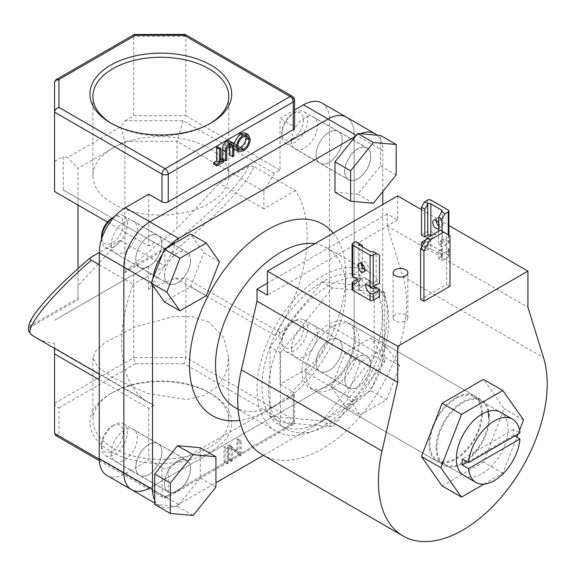 <?xml version="1.0" encoding="UTF-8"?>
<svg xmlns="http://www.w3.org/2000/svg" width="576" height="576" viewBox="0 0 576 576"><rect width="100%" height="100%" fill="white"/><g stroke="black" fill="none" stroke-linecap="round" stroke-linejoin="round"><path stroke-width="0.43" stroke-dasharray="2.88 2.16" d="M481.558 413.626A36.547 21.096 120 0 0 473.99 396.893A36.547 21.096 120 0 0 445.824 406.685A36.547 21.096 120 0 0 429.876 443.462A36.547 21.096 120 0 0 437.443 460.195A36.547 21.096 120 0 0 465.602 450.403A36.547 21.096 120 0 0 481.558 413.626M514.764 435.96L513.727 435.355A36.547 21.096 120 0 0 513.857 432.274A36.547 21.096 120 0 0 513.727 429.343L519.977 432.95M234.619 407.239A92.095 53.172 120 0 0 280.663 402.674A92.095 53.172 120 0 0 345.787 289.879A92.095 53.172 120 0 0 326.714 247.723A92.095 53.172 120 0 0 314.842 243.734M345.787 289.879L345.787 274.838A110.52 63.806 -60 0 1 267.638 410.198A110.52 63.806 -60 0 1 239.796 420.35M333.281 233.093A110.52 63.806 -60 0 1 345.787 274.838M387.259 313.826A92.095 53.172 120 0 0 368.186 271.663A92.095 53.172 120 0 0 297.216 296.338A92.095 53.172 120 0 0 257.011 389.023A92.095 53.172 120 0 0 276.084 431.179A92.095 53.172 120 0 0 347.054 406.505A92.095 53.172 120 0 0 387.259 313.826M344.743 171.367A18.418 10.634 120 0 0 348.559 179.798A18.418 10.634 120 0 0 362.758 174.866A18.418 10.634 120 0 0 370.793 156.326A18.418 10.634 120 0 0 366.977 147.895A18.418 10.634 120 0 0 352.786 152.834A18.418 10.634 120 0 0 344.743 171.367M316.094 154.829A18.418 10.634 120 0 0 319.903 163.26A18.418 10.634 120 0 0 334.102 158.321A18.418 10.634 120 0 0 342.144 139.788A18.418 10.634 120 0 0 338.328 131.357A18.418 10.634 120 0 0 324.13 136.289A18.418 10.634 120 0 0 316.094 154.829A18.418 10.634 120 0 0 319.903 163.26A18.418 10.634 120 0 0 334.102 158.321A18.418 10.634 120 0 0 342.144 139.788A18.418 10.634 120 0 0 338.328 131.357A18.418 10.634 120 0 0 324.13 136.289A18.418 10.634 120 0 0 316.094 154.829M344.743 379.519A18.418 10.634 120 0 0 348.559 387.95A18.418 10.634 120 0 0 362.758 383.011A18.418 10.634 120 0 0 370.793 364.478A18.418 10.634 120 0 0 366.977 356.047A18.418 10.634 120 0 0 352.786 360.979A18.418 10.634 120 0 0 344.743 379.519M316.094 362.974A18.418 10.634 120 0 0 319.903 371.405A18.418 10.634 120 0 0 334.102 366.473A18.418 10.634 120 0 0 342.144 347.933A18.418 10.634 120 0 0 338.328 339.502A18.418 10.634 120 0 0 324.13 344.434A18.418 10.634 120 0 0 316.094 362.974A18.418 10.634 120 0 0 319.903 371.405A18.418 10.634 120 0 0 334.102 366.473A18.418 10.634 120 0 0 342.144 347.933A18.418 10.634 120 0 0 338.328 339.502A18.418 10.634 120 0 0 324.13 344.434A18.418 10.634 120 0 0 316.094 362.974M164.484 483.588A18.418 10.634 120 0 0 168.3 492.019A18.418 10.634 120 0 0 182.491 487.087A18.418 10.634 120 0 0 190.534 468.547A18.418 10.634 120 0 0 186.718 460.116A18.418 10.634 120 0 0 172.526 465.055A18.418 10.634 120 0 0 164.484 483.588M135.828 467.05A18.418 10.634 120 0 0 139.644 475.481A18.418 10.634 120 0 0 153.842 470.542A18.418 10.634 120 0 0 161.878 452.009A18.418 10.634 120 0 0 158.062 443.578A18.418 10.634 120 0 0 143.87 448.51A18.418 10.634 120 0 0 135.828 467.05A18.418 10.634 120 0 0 139.644 475.481A18.418 10.634 120 0 0 153.842 470.542A18.418 10.634 120 0 0 161.878 452.009A18.418 10.634 120 0 0 158.062 443.578A18.418 10.634 120 0 0 143.87 448.51A18.418 10.634 120 0 0 135.828 467.05M164.484 275.443A18.418 10.634 120 0 0 168.3 283.874A18.418 10.634 120 0 0 182.491 278.942A18.418 10.634 120 0 0 190.534 260.402A18.418 10.634 120 0 0 186.718 251.971A18.418 10.634 120 0 0 172.526 256.903A18.418 10.634 120 0 0 164.484 275.443M135.828 258.898A18.418 10.634 120 0 0 139.644 267.329A18.418 10.634 120 0 0 153.842 262.397A18.418 10.634 120 0 0 161.878 243.857A18.418 10.634 120 0 0 158.062 235.426A18.418 10.634 120 0 0 143.87 240.365A18.418 10.634 120 0 0 135.828 258.898A18.418 10.634 120 0 0 139.644 267.329A18.418 10.634 120 0 0 153.842 262.397A18.418 10.634 120 0 0 161.878 243.857A18.418 10.634 120 0 0 158.062 235.426A18.418 10.634 120 0 0 143.87 240.365A18.418 10.634 120 0 0 135.828 258.898M455.717 397.742A37.721 21.78 120 0 0 431.071 430.985A37.721 21.78 120 0 0 436.853 461.21A37.721 21.78 120 0 0 455.717 459.346A37.721 21.78 120 0 0 480.362 426.103A37.721 21.78 120 0 0 474.574 395.878A37.721 21.78 120 0 0 455.717 397.742M332.554 326.635A37.721 21.78 120 0 0 307.908 359.878A37.721 21.78 120 0 0 313.69 390.11A37.721 21.78 120 0 0 332.554 388.238A37.721 21.78 120 0 0 357.199 354.996A37.721 21.78 120 0 0 351.418 324.77A37.721 21.78 120 0 0 332.554 326.635M322.135 420.89L374.234 356.076L374.234 286.61L322.135 281.959L270.036 346.766L270.036 416.232L322.135 420.89L332.554 426.902L384.653 362.088L374.234 356.076M154.714 500.162A36.842 21.269 120 0 0 160.135 506.167A36.842 21.269 120 0 0 178.553 504.346L215.935 482.76M131.479 489.629A36.842 21.269 120 0 0 149.897 487.8L328.075 384.934A36.842 21.269 120 0 0 354.125 339.811L354.125 134.071A36.842 21.269 120 0 0 346.493 117.209A36.842 21.269 120 0 1 354.125 134.071L354.125 339.811L329.53 325.613L329.53 119.873L382.781 150.617A36.842 21.269 120 0 0 377.15 135.187M263.419 455.35L356.731 401.472A36.842 21.269 120 0 0 382.781 356.357L382.781 204.516M382.781 191.599L382.781 150.617M360.526 133.704A36.842 21.269 120 0 0 356.731 135.576L355.5 136.289M168.041 247.068A36.842 21.269 120 0 0 162.382 254.282M152.784 279.022A36.842 21.269 120 0 0 152.503 283.565L152.503 284.983M384.653 362.088L384.653 292.63L332.554 287.971L280.454 352.786L280.454 422.251L332.554 426.902M280.454 422.251L270.036 416.232M384.653 292.63L374.234 286.61M332.554 287.971L322.135 281.959M280.454 352.786L270.036 346.766M513.727 429.343L462.305 459.029M467.518 462.038L513.727 435.355M487.98 411.401A36.547 21.096 120 0 0 481.075 400.99A36.547 21.096 120 0 0 452.909 410.774A36.547 21.096 120 0 0 436.961 447.552A36.547 21.096 120 0 0 444.528 464.285A36.547 21.096 120 0 0 472.687 454.493A36.547 21.096 120 0 0 488.642 417.715M437.443 460.195L463.91 475.474A36.547 21.096 120 0 0 492.07 465.682A36.547 21.096 120 0 0 508.025 428.904A36.547 21.096 120 0 0 500.45 412.178L481.075 400.99M484.042 484.106L502.862 473.242L516.859 437.17M518.069 434.052L519.574 430.164M442.123 485.935L483.48 462.053L504.158 408.758L483.48 379.339M502.862 473.242L483.48 462.053M523.541 419.947L504.158 408.758M440.395 230.206L446.652 233.813L446.652 284.342L420.602 299.383M446.652 233.813L449.986 235.735M449.986 286.272L446.652 284.342M405.698 314.842A7.366 4.255 0 0 0 397.67 313.92A7.366 4.255 0 0 0 393.12 317.851A7.366 4.255 0 0 0 395.28 320.861A7.366 4.255 0 0 0 403.308 321.782A7.366 4.255 0 0 0 407.858 317.851A7.366 4.255 0 0 0 405.698 314.842M382.291 316.692A85.075 49.118 -60 0 1 345.154 402.307A85.075 49.118 -60 0 1 279.598 425.102A85.075 49.118 -60 0 1 261.979 386.15A85.075 49.118 -60 0 1 299.11 300.535A85.075 49.118 -60 0 1 364.673 277.74A85.075 49.118 -60 0 1 382.291 316.692M388.807 320.45A85.075 49.118 -60 0 1 351.67 406.066A85.075 49.118 -60 0 1 286.106 428.861A85.075 49.118 -60 0 1 268.488 389.916A85.075 49.118 -60 0 1 305.626 304.294A85.075 49.118 -60 0 1 371.182 281.506A85.075 49.118 -60 0 1 388.807 320.45M397.678 195.912L397.678 219.974L387.259 213.962L387.259 225.994L402.898 276.502A119.362 68.911 -60 0 1 406.534 302.695A119.362 68.911 -60 0 1 354.434 422.813A119.362 68.911 -60 0 1 262.454 454.788M436.126 448.034A37.721 21.78 120 0 0 443.938 465.307A37.721 21.78 120 0 0 473.011 455.198A37.721 21.78 120 0 0 489.478 417.233A37.721 21.78 120 0 0 481.666 399.967A37.721 21.78 120 0 0 452.592 410.069A37.721 21.78 120 0 0 436.126 448.034M301.975 370.584A37.721 21.78 120 0 0 309.787 387.85A37.721 21.78 120 0 0 338.854 377.748A37.721 21.78 120 0 0 355.32 339.782A37.721 21.78 120 0 0 347.508 322.51A37.721 21.78 120 0 0 318.442 332.618A37.721 21.78 120 0 0 301.975 370.584M387.259 213.962L267.43 283.14M421.488 209.657L448.913 225.497M387.259 225.994L527.926 307.202M397.678 219.974L267.43 295.171M292.644 138.766A15.322 8.849 -60 0 1 281.808 132.509A15.322 8.849 -60 0 1 292.644 113.738L294.732 112.536A18.274 10.548 120 0 0 281.808 134.914A18.274 10.548 120 0 0 285.595 143.28A18.274 10.548 120 0 0 294.732 142.373A18.274 10.548 120 0 0 306.67 126.274A18.274 10.548 120 0 0 303.869 111.629A18.274 10.548 120 0 0 294.732 112.536L292.644 113.738A15.322 8.849 -60 0 1 303.48 119.995A15.322 8.849 -60 0 1 292.644 138.766M357.768 178.769A18.274 10.548 -60 0 1 348.631 179.676A18.274 10.548 -60 0 1 345.83 165.031A18.274 10.548 -60 0 1 357.768 148.932A18.274 10.548 -60 0 1 366.905 148.025A18.274 10.548 -60 0 1 369.706 162.67A18.274 10.548 -60 0 1 357.768 178.769M373.399 203.263L357.768 194.242L380.563 165.888L380.563 135.497M396.194 174.91L380.563 165.888M334.98 192.204L357.768 194.242M281.808 340.654A15.322 8.849 -60 0 1 292.644 321.883A15.322 8.849 -60 0 1 303.48 328.14A15.322 8.849 -60 0 1 292.644 346.91A15.322 8.849 -60 0 1 281.808 340.654L281.808 343.058A18.274 10.548 120 0 0 285.595 351.425A18.274 10.548 120 0 0 299.678 346.529A18.274 10.548 120 0 0 307.649 328.14A18.274 10.548 120 0 0 303.869 319.781A18.274 10.548 120 0 0 294.732 320.681A18.274 10.548 120 0 0 281.808 343.058M344.851 379.454A18.274 10.548 -60 0 1 352.829 361.066A18.274 10.548 -60 0 1 366.905 356.17A18.274 10.548 -60 0 1 370.692 364.536A18.274 10.548 -60 0 1 362.714 382.925A18.274 10.548 -60 0 1 348.631 387.821A18.274 10.548 -60 0 1 344.851 379.454M331.452 387.194L344.614 405.914L370.93 390.722L384.091 356.803L370.93 338.083L344.614 353.275L331.452 387.194L347.083 396.216L360.238 414.936L344.614 405.914M360.238 414.936L386.561 399.744L370.93 390.722M386.561 399.744L399.722 365.825L384.091 356.803M399.722 365.825L386.561 347.105L370.93 338.083M386.561 347.105L360.238 362.297L344.614 353.275M360.238 362.297L347.083 396.216M112.385 425.959A15.322 8.849 -60 0 1 123.221 432.216A15.322 8.849 -60 0 1 112.385 450.986A15.322 8.849 -60 0 1 101.549 444.73A15.322 8.849 -60 0 1 112.385 425.959L114.473 424.757A18.274 10.548 120 0 0 101.549 447.134A18.274 10.548 120 0 0 105.336 455.501A18.274 10.548 120 0 0 114.473 454.594A18.274 10.548 120 0 0 126.41 438.494A18.274 10.548 120 0 0 123.61 423.85A18.274 10.548 120 0 0 114.473 424.757L112.385 425.959M177.509 461.153A18.274 10.548 -60 0 1 186.646 460.246A18.274 10.548 -60 0 1 189.446 474.89A18.274 10.548 -60 0 1 177.509 490.99A18.274 10.548 -60 0 1 168.372 491.897A18.274 10.548 -60 0 1 165.571 477.252A18.274 10.548 -60 0 1 177.509 461.153M154.714 504.425L177.509 506.462L200.304 478.109L200.304 447.718M193.14 515.484L177.509 506.462M215.935 487.13L200.304 478.109M112.385 217.807A15.322 8.849 -60 0 1 123.221 224.064A15.322 8.849 -60 0 1 112.385 242.834A15.322 8.849 -60 0 1 101.549 236.578M101.549 239.155A18.274 10.548 120 0 0 105.336 247.349A18.274 10.548 120 0 0 119.412 242.453A18.274 10.548 120 0 0 127.39 224.064A18.274 10.548 120 0 0 123.61 215.705A18.274 10.548 120 0 0 114.617 216.526M190.433 260.46A18.274 10.548 -60 0 1 182.455 278.849A18.274 10.548 -60 0 1 168.372 283.745A18.274 10.548 -60 0 1 164.592 275.378A18.274 10.548 -60 0 1 172.562 256.99A18.274 10.548 -60 0 1 186.646 252.101A18.274 10.548 -60 0 1 190.433 260.46M219.456 261.749L203.832 252.727L190.67 234.007M164.347 301.838L190.67 286.646L203.832 252.727M206.302 295.668L190.67 286.646M111.78 123.602A67.932 39.218 0 0 0 112.802 124.207L110.722 123.005L112.802 124.207A67.932 39.218 0 0 0 208.872 124.207A67.932 39.218 0 0 0 209.894 123.602M208.872 392.393L210.96 393.595A70.877 40.925 0 0 0 110.722 393.595A70.877 40.925 0 0 0 110.722 451.469A70.877 40.925 0 0 0 210.96 451.469A70.877 40.925 0 0 0 210.96 393.595L208.872 392.393A67.932 39.218 180 0 1 228.773 420.127A67.932 39.218 180 0 1 186.833 456.358A67.932 39.218 180 0 1 112.802 447.854A67.932 39.218 180 0 1 92.909 420.127A67.932 39.218 180 0 1 112.802 392.393A67.932 39.218 180 0 1 208.872 392.393M208.872 148.147A67.932 39.218 0 0 0 134.842 139.644A67.932 39.218 0 0 0 92.909 175.882A67.932 39.218 0 0 0 112.802 203.616A67.932 39.218 0 0 0 186.833 212.119A67.932 39.218 0 0 0 228.773 175.882A67.932 39.218 0 0 0 208.872 148.147M291.499 140.63A18.418 10.634 120 0 0 295.315 149.062A18.418 10.634 120 0 0 309.506 144.13A18.418 10.634 120 0 0 317.549 125.59A18.418 10.634 120 0 0 313.733 117.158A18.418 10.634 120 0 0 299.542 122.09A18.418 10.634 120 0 0 291.499 140.63M291.499 348.775A18.418 10.634 120 0 0 295.315 357.206A18.418 10.634 120 0 0 309.506 352.274A18.418 10.634 120 0 0 317.549 333.734A18.418 10.634 120 0 0 313.733 325.303A18.418 10.634 120 0 0 299.542 330.242A18.418 10.634 120 0 0 291.499 348.775M111.24 452.851A18.418 10.634 120 0 0 115.056 461.282A18.418 10.634 120 0 0 129.247 456.343A18.418 10.634 120 0 0 137.29 437.81A18.418 10.634 120 0 0 133.474 429.379A18.418 10.634 120 0 0 119.282 434.311A18.418 10.634 120 0 0 111.24 452.851M111.24 244.699A18.418 10.634 120 0 0 115.056 253.13A18.418 10.634 120 0 0 129.247 248.198A18.418 10.634 120 0 0 137.29 229.658A18.418 10.634 120 0 0 133.474 221.227A18.418 10.634 120 0 0 119.282 226.166A18.418 10.634 120 0 0 111.24 244.699M208.872 322.164L192.629 316.678L173.945 316.49L135.223 326.866L104.285 343.094L95.76 350.842L92.909 357.941L97.956 367.214L112.802 377.626L147.758 393.466L186.494 399.514L203.782 395.626L217.397 386.539L225.914 373.342L228.773 357.941L223.733 337.558L208.872 322.164M171.886 252.986C198.295 231.221 219.326 211.572 234.986 194.026C245.686 181.915 251.942 172.728 253.764 166.457L295.589 190.606A131.148 75.715 -60 0 1 307.13 235.678A131.148 75.715 -60 0 1 274.838 335.534L175.442 278.15L148.334 289.325A131.148 75.715 120 0 0 171.886 252.986C173.707 249.775 174.442 246.852 174.089 244.21L173.664 243.043L126.022 270.547L176.99 228.521L176.99 141.293L263.887 191.462L274.306 173.412L280.037 170.107L280.037 118.368L294.566 109.98M217.728 146.765L217.728 160.258L220.565 158.623L220.565 160.164L213.725 164.117M229.615 140.911L230.522 142.164L230.753 154.282L229.586 154.958M229.572 144.698L228.838 142.567L226.519 142.848L223.704 147.01L223.574 158.429L222.408 159.106M245.146 132.862L247.118 137.246C246.766 142.279 244.512 146.239 240.358 149.126L235.404 149.688M233.878 147.91L233.539 143.662M274.306 173.412L183.089 120.751L125.035 120.751L120.614 126.914L67.687 157.471L63.266 156.413L63.266 189.936L164.902 248.609L164.902 266.054L120.319 240.314L78.005 285.667L78.005 298.267L30.362 325.771C27.511 318.593 54.619 288.007 91.202 257.126M120.319 240.314L99.259 252.475M253.764 166.457L248.422 166.356L219.305 183.168L176.99 228.521M248.422 166.356C245.52 177.79 212.206 211.961 173.664 243.043M99.259 264.766L133.2 284.357A131.148 75.715 -60 0 0 148.824 402.797A131.148 75.715 -60 0 0 153.958 405.331L54.554 347.94L54.554 343.462A131.148 75.715 120 0 1 35.87 337.586M54.554 347.94L54.554 348.372M153.958 405.331L148.752 408.334L99.259 379.757M295.589 190.606L263.887 208.908L263.887 191.462M321.905 103.01A36.842 21.269 -60 0 1 329.53 119.873M329.53 325.613A36.842 21.269 -60 0 1 303.48 370.735L328.075 384.934A36.842 21.269 120 0 0 354.125 339.811L382.781 356.357M274.838 335.534L280.037 332.532L280.037 384.271L303.48 370.735M164.902 266.054L133.2 284.357M148.752 408.334L148.752 460.066L125.309 473.602A36.842 21.269 -60 0 1 106.884 475.43M148.752 194.17L148.752 245.902L107.438 222.048M154.483 242.597L148.752 245.902M280.037 332.532L185.846 278.15L175.442 278.15M125.035 120.751L133.747 115.726L185.846 115.726L185.846 36.317L185.306 34.51M280.037 170.107L185.846 115.726M55.85 435.6L58.975 435.91L58.975 407.945C56.311 407.081 54.835 405.526 54.554 403.279L54.554 343.462M148.334 266.119L54.554 320.263L148.334 266.119L148.334 289.325M133.747 274.543L133.747 357.559L54.554 403.279L54.554 433.361M54.554 191.52L54.554 82.037L133.747 36.317L133.747 115.726M54.554 161.446L63.266 156.413M99.266 459.173L161.986 495.382L161.986 467.705L148.752 460.066M280.037 384.271L293.27 391.91L293.27 419.58L185.846 357.559L185.846 278.15M225.158 461.311L223.992 461.988L223.992 446.947L225.158 446.27L225.158 461.311L228.283 463.118L227.117 463.795L223.992 461.988M229.169 447.192L229.169 459L228.002 459.677L228.002 444.636L236.851 451.361L236.851 439.524L238.018 438.847L238.018 453.888L229.169 447.192L232.294 448.992L232.294 460.807L229.169 459M293.27 395.518L168.235 467.705L168.235 495.382L293.27 423.194L293.27 395.518A4.421 2.549 0 0 0 294.566 393.718A4.421 2.549 0 0 0 293.27 391.91M134.28 34.51L133.747 36.317L185.846 36.317L293.27 98.338L293.27 126.007L280.037 118.368M178.553 504.346L149.897 487.8L328.075 384.934L356.731 401.472M161.986 467.705A4.421 2.549 0 0 0 168.235 467.705M293.27 126.007A4.421 2.549 180 0 1 294.566 127.814M263.887 208.908L219.305 183.168M164.902 248.609L78.005 198.439L78.005 205.056M78.005 268.596L78.005 285.667M28.879 331.344L28.8 328.09L30.362 325.771M28.8 328.09L78.005 299.686L78.005 168.365L124.891 141.293L124.891 272.614L174.089 244.21M126.022 270.547L124.891 272.614M120.614 126.914L124.891 141.293L176.99 141.293L183.089 120.751M63.266 189.936L78.005 198.439L78.005 168.365L67.687 157.471M78.005 299.686L78.005 298.267M58.975 407.945L135.576 363.722L133.747 357.559L185.846 357.559L184.018 363.722L290.146 424.994L165.11 497.189L58.975 435.91M232.294 460.807L231.127 461.477L228.002 459.677M231.127 461.477L231.127 446.436L239.976 453.168L239.976 441.331L241.142 440.654L241.142 455.695L237.751 454.046M240.876 455.846L232.294 448.992M241.142 455.695L238.018 453.888M241.142 440.654L238.018 438.847M239.976 441.331L236.851 439.524M239.976 453.168L236.851 451.361M231.372 446.299L228.247 444.492M231.127 446.436L228.002 444.636M227.117 463.795L227.117 448.754L223.992 446.947M227.117 448.754L228.283 448.078L225.158 446.27M228.283 448.078L228.283 463.118M250.243 139.054L247.118 137.246M243.482 150.934L240.358 149.126M233.842 145.469L233.424 145.224M237.722 146.362L234.598 144.554L236.146 148.054L238.054 148.399M245.614 135.9L244.397 134.467L240.3 134.892C236.837 137.182 234.936 140.4 234.598 144.554M243.425 136.699L240.3 134.892M233.878 156.089L230.753 154.282M233.647 143.971L230.522 142.164M226.699 160.236L223.574 158.429M226.836 148.81L223.704 147.01M229.644 144.655L226.519 142.848M230.227 144.374L229.536 143.978M220.853 162.065L217.728 160.258M223.697 161.971L220.565 160.164M438.682 225.893A4.939 2.851 -120 0 0 439.567 226.534A4.939 2.851 -120 0 0 442.03 226.778A4.939 2.851 -120 0 0 442.793 222.818A4.939 2.851 -120 0 0 439.567 218.47A4.939 2.851 -120 0 0 437.098 218.225A4.939 2.851 -120 0 0 436.075 220.313M442.015 231.134L442.015 246.895L438.682 244.973L441.598 243.288A2.21 1.274 0 0 0 442.246 242.388A2.21 1.274 0 0 0 441.598 241.481L440.244 240.703A8.842 5.105 60 0 0 441.598 245.966L442.246 248.126L441.598 249.394L441.598 257.004L438.682 258.689L442.015 260.611L448.265 257.004L448.265 250.502L442.015 254.117L442.015 260.611M438.682 231.192L438.682 244.973M448.913 235.116L448.913 242.388A2.21 1.274 0 0 1 448.265 243.288L442.015 246.895M448.265 250.502L448.913 249.581L448.265 248.472A8.842 5.105 -120 0 1 443.578 238.774L448.265 241.481A2.21 1.274 0 0 1 448.913 242.388M448.265 248.472L448.265 255.197L430.862 245.153L430.862 238.428A8.842 5.105 -120 0 0 433.721 238.19A8.842 5.105 -120 0 0 435.55 234.144L432.216 236.066L431.23 235.498M421.488 235.044L427.738 231.437A2.21 1.274 0 0 1 430.862 231.437L435.55 234.144M438.682 222.97A4.939 2.851 60 0 1 438.696 228.701A4.939 2.851 60 0 1 438.682 228.715L442.03 226.778M432.216 236.066A8.842 5.105 60 0 1 430.862 239.774L433.721 238.19M427.738 241.394L424.822 243.079L424.822 250.69L427.738 249.005L427.738 241.394L430.862 239.774L430.862 249.005L441.598 255.197L441.598 245.966M442.015 254.117A8.842 5.105 60 0 1 438.682 251.078L438.682 258.689M421.488 247.32L421.488 248.76L424.822 250.69M425.866 239.738L427.738 238.658L427.738 245.153L421.488 248.76M424.822 243.079A8.842 5.105 60 0 1 423.922 243.101M438.682 251.078L441.598 249.394M427.738 245.153A2.21 1.274 180 0 1 430.862 245.153M448.265 255.197A2.21 1.274 180 0 1 448.913 256.104A2.21 1.274 180 0 1 448.265 257.004M441.598 257.004A2.21 1.274 0 0 0 442.246 256.104A2.21 1.274 0 0 0 441.598 255.197M430.862 249.005A2.21 1.274 0 0 0 427.738 249.005M430.862 238.428L427.738 238.658M443.578 238.774L440.244 240.703M364.903 269.813A4.939 2.851 -120 0 0 367.222 269.971A4.939 2.851 -120 0 0 367.978 266.018A4.939 2.851 -120 0 0 364.752 261.662A4.939 2.851 -120 0 0 362.282 261.418A4.939 2.851 -120 0 0 361.267 263.506M379.498 255.197L376.164 253.274L376.164 281.066L379.498 282.989M352.714 243.346L352.714 274.752L358.97 271.138L362.304 273.067L359.388 274.752A2.21 1.274 0 0 0 358.74 275.652A2.21 1.274 0 0 0 359.388 276.552L360.742 277.337L357.408 279.259L358.97 278.359L358.97 284.854L362.304 286.783L359.388 288.468L359.388 280.858L355.572 283.306M362.304 245.275L355.846 241.538M358.97 243.346L358.97 271.138M362.304 246.838L362.304 264.233M362.304 267.156L362.304 273.067M369.727 286.373A8.842 5.105 -120 0 1 368.762 281.966L370.116 282.751A2.21 1.274 0 0 0 373.241 282.751L376.164 281.066M358.97 278.359A8.842 5.105 -120 0 0 362.304 279.173L359.388 280.858L359.388 290.268L370.116 296.467L370.116 287.237M359.388 281.045A8.842 5.105 -120 0 0 360.742 277.337M376.164 253.274L373.018 251.46M352.714 274.752A2.21 1.274 0 0 0 352.066 275.652M376.164 287.172L376.164 294.782L379.498 296.705M352.714 281.966L352.714 288.468L358.97 284.854M362.304 279.173L362.304 286.783M373.241 288.857L373.241 296.467L376.164 294.782M359.388 290.268A2.21 1.274 180 0 1 358.74 289.368A2.21 1.274 180 0 1 359.388 288.468M373.241 296.467A2.21 1.274 180 0 1 370.116 296.467M352.714 288.468A2.21 1.274 0 0 0 352.066 289.368M368.762 281.966L365.429 283.896M356.731 135.576L356.278 135.317M152.503 283.565L151.286 282.859M402.898 276.502L543.564 357.718M135.576 363.722L184.018 363.722M149.897 487.8L125.309 473.602M99.324 460.699L162.9 497.405A4.421 4.421 0 0 0 167.321 497.405A4.421 2.549 60 0 0 168.235 495.382A4.421 2.549 180 0 1 161.986 495.382A4.421 2.549 120 0 0 162.9 497.405A4.421 2.549 120 0 0 165.11 497.189A4.421 2.549 60 0 0 167.321 497.405L292.356 425.218A4.421 2.549 60 0 1 290.146 424.994A4.421 2.549 120 0 0 293.27 419.58A4.421 2.549 0 0 1 294.566 421.387A4.421 2.549 0 0 1 293.27 423.194A4.421 2.549 60 0 1 292.356 425.218A4.421 4.421 0 0 0 294.566 421.387L294.566 393.718M294.566 100.145A4.421 2.549 0 0 0 293.27 98.338A4.421 2.549 120 0 0 292.356 96.314M233.878 147.002L230.753 145.202M226.699 151.222L223.574 149.422M448.265 243.288L448.265 234.742M430.862 231.437L430.862 200.03M448.265 210.082L448.265 241.481M427.738 200.03L427.738 231.437M441.598 241.481L441.598 243.288M359.388 274.752L359.388 276.552M370.116 282.751L370.116 251.345M373.241 251.59L373.241 282.751M473.99 396.893L500.45 412.178M368.186 271.663L326.714 247.723M295.315 149.062L348.559 179.798M295.315 357.206L348.559 387.95M115.056 461.282L168.3 492.019M115.056 253.13L168.3 283.874M436.853 461.21L313.69 390.11M474.574 395.878L351.418 324.77M160.135 506.167L154.714 503.042M133.474 221.227L186.718 251.971M133.474 429.379L186.718 460.116M313.733 325.303L366.977 356.047M313.733 117.158L366.977 147.895M276.084 431.179L238.126 409.262M280.663 402.674L267.638 410.198M463.91 475.474L444.528 464.285M393.12 317.851L393.12 272.736M286.106 428.861L279.598 425.102M309.787 387.85L443.938 465.307M347.508 322.51L481.666 399.967M371.182 281.506L364.673 277.74M407.858 317.851L407.858 272.736M281.808 132.509L281.808 134.914M285.595 143.28L348.631 179.676M303.869 111.629L366.905 148.025M292.644 321.883L294.732 320.681M303.869 319.781L366.905 356.17M285.595 351.425L348.631 387.821M123.61 423.85L186.646 460.246M105.336 455.501L168.372 491.897M101.549 444.73L101.549 447.134M105.336 247.349L168.372 283.745M123.61 215.705L186.646 252.101M112.802 392.393L110.722 393.595M92.909 175.882L92.909 96.473M92.909 357.941L92.909 420.127M99.259 374.184L148.824 402.797M228.773 357.941L228.773 420.127M228.773 175.882L228.773 96.473M236.146 148.054L239.278 149.861M244.397 134.467L247.522 136.274M228.838 142.567L231.962 144.374M208.872 124.207L210.96 123.005M437.098 218.225L433.764 220.154M442.246 242.388L442.246 210.982M442.246 256.104L442.246 248.126M448.913 249.581L448.913 256.104M362.282 261.418L358.949 263.347M358.74 275.652L358.74 244.246M358.74 289.368L358.74 281.39M367.222 269.971L363.888 271.894"/><path stroke-width="0.86" d="M468.562 462.636L519.977 432.95A36.547 21.096 120 0 0 512.539 419.155A36.547 21.096 120 0 0 485.597 427.702A36.547 21.096 120 0 0 468.562 462.636L462.305 459.029A36.547 21.096 120 0 0 462.175 462.11A36.547 21.096 120 0 0 462.305 465.041L468.562 468.655A36.547 21.096 120 0 0 475.999 482.45A36.547 21.096 120 0 0 502.942 473.904A36.547 21.096 120 0 0 519.977 438.97L514.764 435.96M314.842 243.734A92.095 53.172 120 0 0 248.918 280.145A92.095 53.172 120 0 0 215.539 365.076A92.095 53.172 120 0 0 234.619 407.239L238.126 409.262M239.796 420.35A110.52 63.806 -60 0 1 189.49 365.076A110.52 63.806 -60 0 1 245.534 246.175A110.52 63.806 -60 0 1 333.281 233.093M152.503 284.983L152.503 489.305A36.842 21.269 120 0 0 154.714 500.162M377.15 135.187A36.842 21.269 120 0 0 375.149 133.747L346.493 117.209A36.842 21.269 120 0 0 328.075 119.03L149.897 221.904A36.842 21.269 120 0 0 123.847 267.019L123.847 472.759A36.842 21.269 120 0 0 131.479 489.629A36.842 21.269 120 0 0 149.897 487.8M215.935 482.76L263.419 455.35M382.781 204.516L382.781 191.599M375.149 133.747A36.842 21.269 120 0 0 360.526 133.704M355.5 136.289L178.553 238.442A36.842 21.269 120 0 0 168.041 247.068M162.382 254.282A36.842 21.269 120 0 0 152.784 279.022M468.562 468.655L519.977 438.97M462.305 465.041L467.518 462.038M512.539 419.155L500.45 412.178A36.547 21.096 120 0 0 472.291 421.963A36.547 21.096 120 0 0 456.343 458.741A36.547 21.096 120 0 0 463.91 475.474L475.999 482.45M519.574 430.164L523.541 419.947L502.862 390.528L461.498 414.403L440.82 467.705L461.498 497.124L484.042 484.106M516.859 437.17L518.069 434.052M502.862 390.528L483.48 379.339L442.123 403.214L421.445 456.516L442.123 485.935L461.498 497.124M488.642 417.715A36.547 21.096 120 0 0 487.98 411.401M461.498 414.403L442.123 403.214M440.82 467.705L421.445 456.516M430.186 239.947L423.936 250.776L423.936 301.306L449.986 286.272L449.986 235.735L440.395 230.206L426.852 238.025L430.186 239.947L443.736 232.128M423.936 250.776L420.602 248.854L420.602 299.383L423.936 301.306M420.602 248.854L426.852 238.025M405.698 269.726A7.366 4.255 0 0 0 397.67 268.805A7.366 4.255 0 0 0 393.12 272.736A7.366 4.255 0 0 0 395.28 275.746A7.366 4.255 0 0 0 403.308 276.667A7.366 4.255 0 0 0 407.858 272.736A7.366 4.255 0 0 0 405.698 269.726M448.913 225.497L527.926 271.109L527.926 307.202L543.564 357.718A119.362 68.911 -60 0 1 547.2 383.904A119.362 68.911 -60 0 1 495.101 504.029A119.362 68.911 -60 0 1 403.121 536.004L262.454 454.788A119.362 68.911 -60 0 1 237.737 400.147A119.362 68.911 -60 0 1 241.373 369.763L257.011 301.19L397.678 382.399L397.678 346.306L267.43 271.109L267.43 295.171L257.011 289.159L257.011 301.19M403.121 536.004A119.362 68.911 -60 0 1 378.403 481.363A119.362 68.911 -60 0 1 382.032 450.972L397.678 382.399M267.43 283.14L257.011 289.159M527.926 271.109L397.678 346.306M421.488 209.657L397.678 195.912L267.43 271.109M373.399 203.263L396.194 174.91L396.194 144.518L380.563 135.497L357.768 133.459L334.98 161.813L334.98 192.204L350.604 201.226L373.399 203.263M396.194 144.518L373.399 142.481L357.768 133.459M373.399 142.481L350.604 170.834L334.98 161.813M350.604 170.834L350.604 201.226M177.509 445.68L154.714 474.034L154.714 504.425L170.345 513.446L193.14 515.484L215.935 487.13L215.935 456.739L200.304 447.718L177.509 445.68L193.14 454.702L170.345 483.055L154.714 474.034M170.345 483.055L170.345 513.446M215.935 456.739L193.14 454.702M114.617 216.526A18.274 10.548 120 0 0 114.473 216.605L112.385 217.807A15.322 8.849 -60 0 0 101.549 236.578L101.549 238.99A18.274 10.548 120 0 0 101.549 239.155M206.302 243.029L190.67 234.007L164.347 249.199L151.193 283.118L164.347 301.838L179.978 310.86L206.302 295.668L219.456 261.749L206.302 243.029L179.978 258.221L164.347 249.199M179.978 258.221L166.817 292.14L151.193 283.118M166.817 292.14L179.978 310.86M114.473 216.605A18.274 10.548 120 0 0 101.549 238.99M110.722 123.005L110.722 123.005A70.877 40.925 180 0 1 110.722 65.131A70.877 40.925 180 0 1 210.96 65.131A70.877 40.925 180 0 1 210.96 123.005A70.877 40.925 180 0 1 110.722 123.005M209.894 123.602A67.932 39.218 0 0 0 228.773 96.473A67.932 39.218 0 0 0 208.872 68.738A67.932 39.218 0 0 0 134.842 60.235A67.932 39.218 0 0 0 92.909 96.473A67.932 39.218 0 0 0 111.78 123.602M223.697 160.43L223.697 161.971L216.85 165.924L213.725 164.117L213.725 162.576L216.562 160.934L216.562 147.442L217.728 146.765L220.853 148.572L220.853 162.065L223.697 160.43L220.853 158.789M232.711 156.766L232.661 145.778L231.962 144.374L229.644 144.655L226.836 148.81L226.699 160.236L225.533 160.906L225.533 151.826C225.281 148.327 226.627 145.433 229.579 143.15L232.74 142.718L233.647 143.971L233.878 156.089L232.711 156.766L229.586 154.958L229.536 143.978M225.533 160.906L222.408 159.106L222.408 150.019C222.156 146.52 223.502 143.626 226.454 141.343L229.615 140.911L232.74 142.718M233.539 143.662L240.25 133.373L245.146 132.862L248.278 134.669L250.243 139.054C249.89 144.086 247.637 148.046 243.482 150.934L238.529 151.495L236.549 147.031C236.923 141.984 239.198 138.038 243.374 135.18L248.278 134.669M238.529 151.495L235.404 149.688L233.878 147.91M168.235 201.809L293.27 129.622L293.27 101.945L168.235 174.132L168.235 201.809A4.421 2.549 180 0 1 161.986 201.809L161.986 174.132L54.554 112.111L54.554 191.52L107.438 222.048M99.259 252.475L90.706 257.472C72.749 272.873 58.392 286.459 47.628 298.217C32.105 316.008 26.914 323.791 28.879 331.337L31.003 334.325A131.148 75.715 120 0 0 35.87 337.586L99.259 374.184M91.202 257.126C89.712 258.17 89.77 259.2 91.375 260.215L99.259 264.766M91.375 260.215C51.948 294.408 24.199 328.471 31.003 334.325M54.554 348.372L54.554 433.361L55.85 435.6L99.324 460.699M99.259 379.757L54.554 353.952M303.48 104.832A36.842 21.269 -60 0 1 321.905 103.01L346.493 117.209A36.842 21.269 120 0 0 328.075 119.03L303.48 104.832L294.566 109.98M131.479 489.629L106.884 475.43A36.842 21.269 -60 0 1 99.259 458.561L123.847 472.759A36.842 21.269 120 0 0 131.479 489.629L154.714 503.042M356.278 135.317L328.075 119.03L149.897 221.904A36.842 21.269 120 0 0 123.847 267.019L99.259 252.821L99.259 458.561M99.259 252.821A36.842 21.269 -60 0 1 125.309 207.706L178.553 238.442M161.986 201.809L148.752 194.17L125.309 207.706M294.566 100.145A4.421 4.421 0 0 0 292.356 96.314L185.306 34.51L184.018 35.258L135.576 35.258L58.975 79.481L58.975 107.446L165.11 168.725L290.146 96.53A4.421 2.549 -120 0 1 293.27 101.945A4.421 2.549 0 0 0 294.566 100.145L294.566 127.814A4.421 2.549 180 0 1 293.27 129.622M151.286 282.859L123.847 267.019L123.847 472.759L152.503 489.305M78.005 205.056L78.005 268.596M58.975 107.446C56.311 108.317 54.835 109.872 54.554 112.111L54.554 82.037L55.85 79.79L134.28 34.51L185.069 34.445M135.576 35.258L134.518 34.445M58.975 79.481L55.85 79.79M243.425 149.422C246.859 147.089 248.738 143.856 249.077 139.738L247.522 136.274L243.425 136.699C239.962 138.989 238.061 142.207 237.722 146.362L239.278 149.861L243.425 149.422L240.3 147.614C243.727 145.282 245.614 142.056 245.952 137.93L245.614 135.9M243.374 135.18L240.25 133.373M236.549 147.031L233.842 145.469M238.054 148.399L240.3 147.614M249.077 139.738L245.952 137.93M229.579 143.15L226.454 141.343M232.661 145.778L230.227 144.374M216.85 165.924L216.85 164.376L219.686 162.742L219.686 149.242L216.562 147.442M219.686 149.242L220.853 148.572M219.686 162.742L216.562 160.934M216.85 164.376L213.725 162.576M438.682 228.715A4.939 2.851 60 0 1 436.234 228.456A4.939 2.851 60 0 1 433.008 224.107A4.939 2.851 60 0 1 433.764 220.154A4.939 2.851 60 0 1 436.234 220.399A4.939 2.851 60 0 1 438.682 222.97M436.075 220.313A4.939 2.851 -120 0 0 438.682 225.893M427.961 203.774L424.822 209.174L421.488 207.252L424.613 201.838L427.961 203.774A2.21 1.274 180 0 1 430.862 203.882L441.598 210.082A2.21 1.274 180 0 1 442.246 210.982A2.21 1.274 180 0 1 441.792 211.759L445.14 213.689L442.015 219.103L442.015 231.134M442.015 219.103L438.682 217.181L438.682 231.192M445.14 213.689L448.265 211.882A2.21 1.274 0 0 0 448.913 210.982A2.21 1.274 0 0 0 448.265 210.082L430.862 200.03A2.21 1.274 0 0 0 427.738 200.03L424.613 201.838M421.488 207.252L421.488 235.044L424.822 236.974L424.822 209.174M431.23 235.498L430.862 235.289A2.21 1.274 0 0 0 427.738 235.289L424.822 236.974M438.682 217.181L441.792 211.759M423.922 243.101A8.842 5.105 60 0 1 421.488 242.266L421.488 247.32M421.488 242.266L425.866 239.738M361.418 263.592A4.939 2.851 -120 0 0 358.949 263.347A4.939 2.851 -120 0 0 358.193 267.3A4.939 2.851 -120 0 0 361.418 271.649A4.939 2.851 -120 0 0 363.888 271.894A4.939 2.851 -120 0 0 364.644 267.941A4.939 2.851 -120 0 0 361.418 263.592M361.267 263.506A4.939 2.851 -120 0 0 364.752 269.726A4.939 2.851 -120 0 0 364.903 269.813M379.498 255.197L379.498 282.989L373.241 286.603L373.241 255.197A2.21 1.274 180 0 1 370.116 255.197L352.714 245.153A2.21 1.274 180 0 1 352.066 244.246A2.21 1.274 180 0 1 352.714 243.346L355.846 241.538L359.194 243.475A2.21 1.274 0 0 0 358.74 244.246A2.21 1.274 0 0 0 359.388 245.153L370.116 251.345A2.21 1.274 0 0 0 373.018 251.46L379.498 255.197M376.373 253.39L373.241 255.197M369.727 286.373A8.842 5.105 -120 0 0 370.116 287.237L373.241 288.857L376.164 287.172A8.842 5.105 -120 0 0 379.498 290.21L373.241 293.818L370.116 293.587A8.842 5.105 -120 0 1 365.429 283.896L370.116 286.603A2.21 1.274 0 0 0 373.241 286.603M352.066 244.246L352.066 275.652A2.21 1.274 0 0 0 352.714 276.552L357.408 279.259A8.842 5.105 -120 0 1 355.572 283.306A8.842 5.105 -120 0 1 352.714 283.543L352.073 282.852L352.066 289.368A2.21 1.274 0 0 0 352.714 290.268L352.714 283.543M370.116 293.587L370.116 300.319L352.714 290.268M359.194 243.475L362.304 245.275L362.304 246.838M362.304 264.233L362.304 267.156M379.498 290.21L379.498 296.705L373.241 300.319L373.241 293.818M352.073 282.852L352.714 281.966L357.408 279.259M370.116 300.319A2.21 1.274 0 0 0 373.241 300.319M241.373 369.763L382.032 450.972M54.554 433.361L99.266 459.173M292.356 96.314A4.421 2.549 120 0 0 290.146 96.53L184.018 35.258M165.11 168.725A4.421 2.549 120 0 0 161.986 174.132A4.421 2.549 180 0 0 168.235 174.132A4.421 2.549 -120 0 0 165.11 168.725M225.533 151.826L222.408 150.019M232.711 147.751L229.586 145.944M448.265 234.742L448.265 211.882M427.738 235.289L427.738 204.127M441.598 212.126L441.598 210.082M430.862 203.882L430.862 235.289M370.116 255.197L370.116 286.603M352.714 276.552L352.714 245.153M359.388 245.153L359.388 243.59M448.913 210.982L448.913 235.116"/></g></svg>

